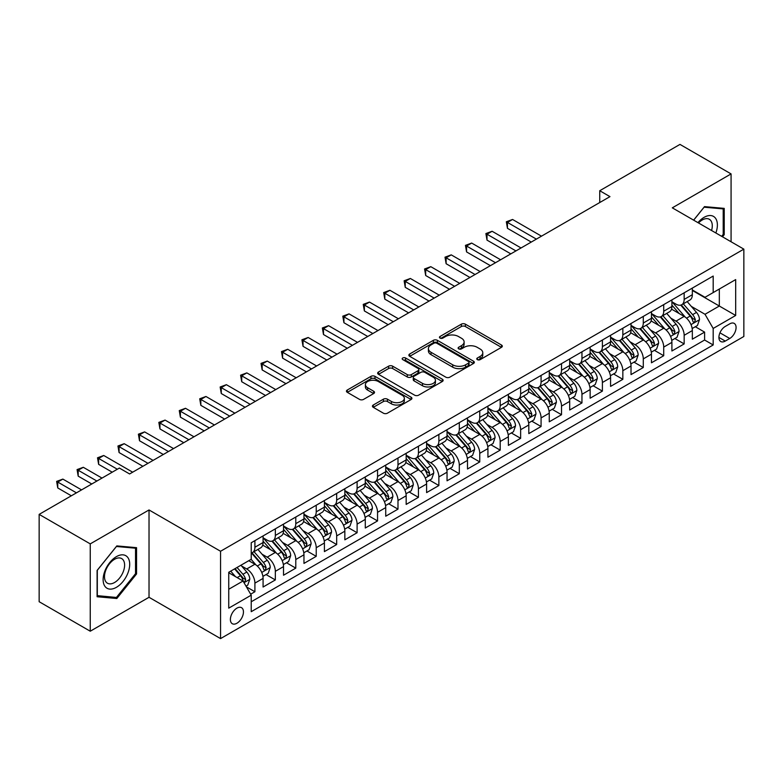 <?xml version="1.0" encoding="UTF-8"?>
<svg xmlns="http://www.w3.org/2000/svg" width="783" height="783" viewBox="0 0 783 783"><rect width="100%" height="100%" fill="white"/><g stroke="black" fill="none" stroke-linecap="round" stroke-linejoin="round"><path stroke-width="1.17" d="M477.356 359.642A1.987 1.145 0 0 0 480.165 359.642L501.482 347.329A2.838 1.635 0 0 0 502.314 346.174A2.838 1.635 0 0 0 501.482 345.019L465.366 324.162A2.838 1.635 0 0 0 461.353 324.162L440.036 336.475A1.987 1.145 0 0 0 439.459 337.287A1.987 1.145 0 0 0 440.036 338.09A1.987 1.145 0 0 0 442.845 338.09L445.605 336.504A9.083 5.246 0 0 1 458.446 336.504L461.461 338.236A9.083 5.246 0 0 1 464.113 341.946A9.083 5.246 0 0 1 461.461 345.655L458.701 347.241A1.987 1.145 0 0 0 458.114 348.053A1.987 1.145 0 0 0 458.701 348.866A1.987 1.145 0 0 0 461.51 348.866L464.27 347.27A9.083 5.246 0 0 1 477.111 347.27L480.116 349.012A9.083 5.246 0 0 1 482.778 352.722A9.083 5.246 0 0 1 480.116 356.422L477.356 358.017A1.987 1.145 0 0 0 476.778 358.829A1.987 1.145 0 0 0 477.356 359.642L477.356 358.017M236.916 623.248A9.249 5.344 120 0 0 242.955 615.095A9.249 5.344 120 0 0 241.546 607.686A9.249 5.344 120 0 0 236.916 608.146A9.249 5.344 120 0 0 230.877 616.299A9.249 5.344 120 0 0 232.287 623.708A9.249 5.344 120 0 0 236.916 623.248M373.276 405.017A2.838 1.635 0 0 0 372.444 406.181A2.838 1.635 0 0 0 373.276 407.336L383.406 413.189A2.838 1.635 0 0 0 387.419 413.189L411.095 399.516A2.838 1.635 0 0 0 411.927 398.361A2.838 1.635 0 0 0 411.095 397.196L374.979 376.349A2.838 1.635 0 0 0 370.966 376.349L347.29 390.022A2.838 1.635 0 0 0 346.458 391.177A2.838 1.635 0 0 0 347.29 392.332L359.534 399.399A2.838 1.635 0 0 0 363.547 399.399L373.677 393.555A2.838 1.635 0 0 0 374.509 392.391A2.838 1.635 0 0 0 373.677 391.236L367.609 387.732A7.595 4.385 0 0 1 365.387 384.629A7.595 4.385 0 0 1 370.065 380.587A7.595 4.385 0 0 1 378.346 381.536L402.119 395.258A7.595 4.385 0 0 1 404.341 398.361A7.595 4.385 0 0 1 399.653 402.403A7.595 4.385 0 0 1 391.383 401.454L387.419 399.173A2.838 1.635 0 0 0 383.406 399.173L373.276 405.017L373.276 407.336L383.406 401.532L383.406 399.173M149.024 509.958L90.251 543.882L39.15 514.382L39.15 601.716L90.251 631.215L149.024 597.292L220.561 638.595L220.561 551.261L149.024 509.958L149.024 597.292M731.077 241.771L731.077 173.914L672.303 207.838L743.85 249.141L220.561 551.261M731.077 173.914L679.977 144.405L599.739 190.729L599.739 202.533M39.15 514.382L119.378 468.058L129.596 473.96L609.967 196.631L599.739 190.729M445.811 377.161A2.838 1.635 0 0 0 449.824 377.161L473.5 363.488A2.838 1.635 0 0 0 474.332 362.333A2.838 1.635 0 0 0 473.5 361.178L437.384 340.321A2.838 1.635 0 0 0 433.371 340.321L409.695 353.994A2.838 1.635 0 0 0 408.863 355.149A2.838 1.635 0 0 0 409.695 356.314L445.811 377.161M403.568 360.072A1.987 1.145 0 0 1 405.574 360.346L405.574 357.988L442.297 379.187A2.838 1.635 0 0 1 443.129 380.342A2.838 1.635 0 0 1 442.297 381.507L418.621 395.17A2.838 1.635 0 0 1 414.608 395.17L378.492 374.323L378.492 372.003A2.838 1.635 0 0 0 377.66 373.168A2.838 1.635 0 0 0 378.492 374.323M378.492 372.003L388.622 366.16A2.838 1.635 0 0 1 392.635 366.16L407.287 374.617A2.838 1.635 0 0 0 411.3 374.617L418.014 370.731A2.838 1.635 0 0 0 418.846 369.576A2.838 1.635 0 0 0 418.014 368.411L402.765 359.612A1.987 1.145 0 0 1 402.188 358.8A1.987 1.145 0 0 1 403.411 357.743A1.987 1.145 0 0 1 405.574 357.988M250.658 594.189L254.906 591.742L246.42 586.849M241.595 566.001L246.723 568.967A11.559 6.675 60 0 1 254.906 583.129L263.078 578.402L263.078 587.025L275.342 579.939L266.044 574.565M262.041 554.198L267.169 557.163A11.559 6.675 60 0 1 275.342 571.326L283.524 566.608L283.524 575.221L295.788 568.135L286.48 562.771M282.477 542.394L287.606 545.36A11.559 6.675 60 0 1 295.788 559.522L303.961 554.804L303.961 563.417L316.224 556.341L306.926 550.968M302.913 530.6L308.052 533.556A11.559 6.675 60 0 1 316.224 547.718L324.407 543.001L324.407 551.614L336.67 544.537L327.363 539.164M323.359 518.796L328.488 521.762A11.559 6.675 60 0 1 336.67 535.924L344.843 531.197L344.843 539.82L357.107 532.734L347.809 527.36M343.796 506.993L348.934 509.958A11.559 6.675 60 0 1 357.107 524.121L365.289 519.403L365.289 528.016L377.553 520.93L368.245 515.566M364.242 495.189L369.37 498.154A11.559 6.675 60 0 1 377.553 512.317L385.725 507.599L385.725 516.212L397.989 509.136L388.691 503.763M384.678 483.395L389.817 486.351A11.559 6.675 60 0 1 397.989 500.513L406.162 495.796L406.162 504.409L418.435 497.332L409.127 491.959M405.124 471.591L410.253 474.557A11.559 6.675 60 0 1 418.435 488.719L426.608 483.992L426.608 492.605L438.871 485.529L429.573 480.155M425.56 459.787L430.699 462.753A11.559 6.675 60 0 1 438.871 476.916L447.044 472.188L447.044 480.811L459.308 473.725L450.01 468.361M446.007 447.984L451.135 450.949A11.559 6.675 60 0 1 459.308 465.112L467.49 460.394L467.49 469.007L479.754 461.921L470.456 456.558M466.443 436.19L471.581 439.146A11.559 6.675 60 0 1 479.754 453.308L487.926 448.59L487.926 457.203L500.19 450.127L490.892 444.754M486.889 424.386L492.018 427.352A11.559 6.675 60 0 1 500.19 441.504L508.373 436.787L508.373 445.4L520.636 438.323L511.338 432.95M507.325 412.582L512.464 415.548A11.559 6.675 60 0 1 520.636 429.71L528.809 424.983L528.809 433.606L541.073 426.52L531.774 421.156M527.771 400.779L532.9 403.744A11.559 6.675 60 0 1 541.073 417.907L549.255 413.189L549.255 421.802L561.519 414.716L552.221 409.352M548.208 388.975L553.336 391.94A11.559 6.675 60 0 1 561.519 406.103L569.691 401.385L569.691 409.998L581.955 402.922L572.657 397.549M568.654 377.181L573.782 380.137A11.559 6.675 60 0 1 581.955 394.299L590.137 389.582L590.137 398.195L602.401 391.118L593.103 385.745M589.09 365.377L594.219 368.343A11.559 6.675 60 0 1 602.401 382.505L610.574 377.778L610.574 386.401L622.837 379.315L613.539 373.941M609.536 353.573L614.665 356.539A11.559 6.675 60 0 1 622.837 370.702L631.02 365.984L631.02 374.597L643.283 367.511L633.976 362.147M629.972 341.77L635.101 344.735A11.559 6.675 60 0 1 643.283 358.898L651.456 354.18L651.456 362.793L663.72 355.717L654.422 350.344M650.409 329.976L655.547 332.932A11.559 6.675 60 0 1 663.72 347.094L671.902 342.377L671.902 350.99L684.166 343.913L684.166 335.3A11.559 6.675 -120 0 0 675.983 321.138L670.855 318.172M674.858 338.54L684.166 343.913M263.078 578.402A11.559 6.675 -120 0 0 254.906 564.24L248.769 560.706M283.524 566.608A11.559 6.675 -120 0 0 275.342 552.446L262.706 545.144M303.961 554.804A11.559 6.675 -120 0 0 295.788 540.642L283.143 533.34M324.407 543.001A11.559 6.675 -120 0 0 316.224 528.838L303.589 521.537M344.843 531.197A11.559 6.675 -120 0 0 336.67 517.034L324.025 509.743M365.289 519.403A11.559 6.675 -120 0 0 357.107 505.241L344.471 497.939M385.725 507.599A11.559 6.675 -120 0 0 377.553 493.437L364.907 486.135M406.162 495.796A11.559 6.675 -120 0 0 397.989 481.633L385.353 474.332M426.608 483.992A11.559 6.675 -120 0 0 418.435 469.829L405.79 462.538M447.044 472.188A11.559 6.675 -120 0 0 438.871 458.035L426.226 450.734M467.49 460.394A11.559 6.675 -120 0 0 459.308 446.232L446.672 438.93M487.926 448.59A11.559 6.675 -120 0 0 479.754 434.428L467.108 427.126M508.373 436.787A11.559 6.675 -120 0 0 500.19 422.624L487.555 415.333M528.809 424.983A11.559 6.675 -120 0 0 520.636 410.821L507.991 403.529M549.255 413.189A11.559 6.675 -120 0 0 541.073 399.027L528.437 391.725M569.691 401.385A11.559 6.675 -120 0 0 561.519 387.223L548.873 379.921M590.137 389.582A11.559 6.675 -120 0 0 581.955 375.419L569.319 368.118M610.574 377.778A11.559 6.675 -120 0 0 602.401 363.615L589.756 356.324M631.02 365.984A11.559 6.675 -120 0 0 622.837 351.821L610.202 344.52M651.456 354.18A11.559 6.675 -120 0 0 643.283 340.018L630.638 332.716M671.902 342.377A11.559 6.675 -120 0 0 663.72 328.214L651.084 320.913M729.746 323.849L725.244 326.442A8.965 5.178 120 0 0 719.391 334.341A8.965 5.178 120 0 0 720.771 341.525A8.965 5.178 120 0 0 725.244 341.075L729.746 338.481A8.965 5.178 120 0 0 735.599 330.583A8.965 5.178 120 0 0 734.229 323.408A8.965 5.178 120 0 0 729.746 323.849M220.561 638.595L743.85 336.475L743.85 249.141M228.744 589.266L243.043 581.006L251.226 595.168L251.226 611.689L713.186 344.97L713.186 328.449L705.013 314.286L691.291 306.368M251.226 595.168L228.744 608.146L228.744 572.265L251.226 559.287L251.226 542.766L713.186 276.056L713.186 292.578L735.677 279.59L735.677 315.471L713.186 328.449M263.078 537.804L267.169 540.172A11.559 6.675 60 0 0 272.954 540.74L281.126 536.022A11.559 6.675 -120 0 0 283.524 530.727L283.524 524.121M283.524 526.01L287.606 528.368A11.559 6.675 60 0 0 293.39 528.936L301.563 524.219A11.559 6.675 -120 0 0 303.961 518.923L303.961 512.317M303.961 514.206L308.052 516.565A11.559 6.675 60 0 0 313.836 517.142L322.009 512.415A11.559 6.675 -120 0 0 324.407 507.12L324.407 500.513M324.407 502.402L328.488 504.761A11.559 6.675 60 0 0 334.272 505.338L342.445 500.621A11.559 6.675 -120 0 0 344.843 495.326L344.843 488.709M344.843 490.598L348.934 492.967A11.559 6.675 60 0 0 354.709 493.535L362.891 488.817A11.559 6.675 -120 0 0 365.289 483.522L365.289 476.916M365.289 478.805L369.37 481.163A11.559 6.675 60 0 0 375.155 481.731L383.327 477.013A11.559 6.675 -120 0 0 385.725 471.718L385.725 465.112M385.725 467.001L389.817 469.36A11.559 6.675 60 0 0 395.591 469.937L403.774 465.21A11.559 6.675 -120 0 0 406.162 459.915L406.162 453.308M406.162 455.197L410.253 457.556A11.559 6.675 60 0 0 416.037 458.133L424.21 453.406A11.559 6.675 -120 0 0 426.608 448.121L426.608 441.504M426.608 443.393L430.699 445.762A11.559 6.675 60 0 0 436.474 446.33L444.656 441.612A11.559 6.675 -120 0 0 447.044 436.317L447.044 429.71M447.044 431.599L451.135 433.958A11.559 6.675 60 0 0 456.92 434.526L465.092 429.808A11.559 6.675 -120 0 0 467.49 424.513L467.49 417.907M467.49 419.796L471.581 422.154A11.559 6.675 60 0 0 477.356 422.722L485.538 418.005A11.559 6.675 -120 0 0 487.926 412.71L487.926 406.103M487.926 407.992L492.018 410.351A11.559 6.675 60 0 0 497.802 410.928L505.975 406.201A11.559 6.675 -120 0 0 508.373 400.916L508.373 394.299M508.373 396.188L512.464 398.547A11.559 6.675 60 0 0 518.238 399.124L526.421 394.407A11.559 6.675 -120 0 0 528.809 389.112L528.809 382.505M528.809 384.394L532.9 386.753A11.559 6.675 60 0 0 538.684 387.321L546.857 382.603A11.559 6.675 -120 0 0 549.255 377.308L549.255 370.702M549.255 372.591L553.336 374.949A11.559 6.675 60 0 0 559.121 375.517L567.303 370.799A11.559 6.675 -120 0 0 569.691 365.504L569.691 358.898M569.691 360.787L573.782 363.146A11.559 6.675 60 0 0 579.567 363.723L587.739 358.996A11.559 6.675 -120 0 0 590.137 353.71L590.137 347.094M590.137 348.983L594.219 351.342A11.559 6.675 60 0 0 600.003 351.919L608.176 347.202A11.559 6.675 -120 0 0 610.574 341.907L610.574 335.29M610.574 337.179L614.665 339.548A11.559 6.675 60 0 0 620.449 340.116L628.622 335.398A11.559 6.675 -120 0 0 631.02 330.103L631.02 323.496M631.02 325.385L635.101 327.744A11.559 6.675 60 0 0 640.885 328.312L649.058 323.594A11.559 6.675 -120 0 0 651.456 318.299L651.456 311.693M651.456 313.582L655.547 315.94A11.559 6.675 60 0 0 661.332 316.518L669.504 311.791A11.559 6.675 -120 0 0 671.902 306.496L671.902 299.889M251.226 601.775L704.602 340.018L704.602 332.109L692.338 339.186L692.338 330.573A11.559 6.675 -120 0 0 684.166 316.41L671.52 309.119M671.902 301.778L675.983 304.137A11.559 6.675 -120 0 0 681.768 304.714A11.559 6.675 -120 0 0 684.166 299.419L684.166 292.813M681.768 304.714L689.94 299.997A11.559 6.675 -120 0 0 692.338 294.702L692.338 288.085M254.906 540.642L254.906 547.248A11.559 6.675 60 0 1 252.508 552.544A11.559 6.675 60 0 1 251.226 553.013M252.508 552.544L260.69 547.826A11.559 6.675 -120 0 0 263.078 542.531L263.078 535.924M275.342 528.838L275.342 535.445A11.559 6.675 60 0 1 272.954 540.74M295.788 517.034L295.788 523.651A11.559 6.675 60 0 1 293.39 528.936M316.224 505.241L316.224 511.847A11.559 6.675 60 0 1 313.836 517.142M336.67 493.437L336.67 500.043A11.559 6.675 60 0 1 334.272 505.338M357.107 481.633L357.107 488.24A11.559 6.675 60 0 1 354.709 493.535M377.553 469.829L377.553 476.436A11.559 6.675 60 0 1 375.155 481.731M397.989 458.026L397.989 464.642A11.559 6.675 60 0 1 395.591 469.937M418.435 446.232L418.435 452.838A11.559 6.675 60 0 1 416.037 458.133M438.871 434.428L438.871 441.035A11.559 6.675 60 0 1 436.474 446.33M459.308 422.624L459.308 429.231A11.559 6.675 60 0 1 456.92 434.526M479.754 410.821L479.754 417.437A11.559 6.675 60 0 1 477.356 422.722M500.19 399.027L500.19 405.633A11.559 6.675 60 0 1 497.802 410.928M520.636 387.223L520.636 393.829A11.559 6.675 60 0 1 518.238 399.124M541.073 375.419L541.073 382.026A11.559 6.675 60 0 1 538.684 387.321M561.519 363.615L561.519 370.232A11.559 6.675 60 0 1 559.121 375.517M581.955 351.821L581.955 358.428A11.559 6.675 60 0 1 579.567 363.723M602.401 340.018L602.401 346.624A11.559 6.675 60 0 1 600.003 351.919M622.837 328.214L622.837 334.821A11.559 6.675 60 0 1 620.449 340.116M643.283 316.41L643.283 323.027A11.559 6.675 60 0 1 640.885 328.312M663.72 304.607L663.72 311.223A11.559 6.675 60 0 1 661.332 316.518M663.72 347.094L663.72 355.717M643.283 358.898L643.283 367.511M622.837 370.702L622.837 379.315M602.401 382.505L602.401 391.118M581.955 394.299L581.955 402.922M561.519 406.103L561.519 414.716M541.073 417.907L541.073 426.52M520.636 429.71L520.636 438.323M500.19 441.504L500.19 450.127M479.754 453.308L479.754 461.921M459.308 465.112L459.308 473.725M438.871 476.916L438.871 485.529M418.435 488.719L418.435 497.332M397.989 500.513L397.989 509.136M377.553 512.317L377.553 520.93M357.107 524.121L357.107 532.734M336.67 535.924L336.67 544.537M316.224 547.718L316.224 556.341M295.788 559.522L295.788 568.135M275.342 571.326L275.342 579.939M254.906 583.129L254.906 591.742M243.043 581.006L228.744 572.745M705.013 314.286L719.323 306.026L719.323 289.035L735.677 279.59M692.338 290.454L735.677 315.471M692.338 289.974L705.013 297.295L713.186 292.578M90.251 543.882L90.251 631.215M695.304 326.736L704.602 332.109M704.602 340.018L713.186 344.97M722.503 236.818L724.226 234.685L724.226 208.376L704.504 206.614L693.621 220.15M97.102 596.744L116.824 598.506L136.555 573.968L136.555 547.669L116.824 545.908L97.102 570.445L97.102 596.744M723.208 234.088L724.226 234.685M135.528 573.381L136.555 573.968M114.739 597.312L116.824 598.506M478.149 359.916L480.116 358.79A9.083 5.246 0 0 0 482.778 355.081L482.778 352.722M464.113 341.946L464.113 344.305A9.083 5.246 0 0 1 461.461 348.014L459.494 349.149M501.443 347.358L465.366 326.521A2.838 1.635 0 0 0 461.353 326.521L440.829 338.373M473.461 363.518L437.384 342.68A2.838 1.635 0 0 0 433.371 342.68L409.734 356.334M468.479 363.146A1.987 1.145 0 0 0 469.066 362.333A1.987 1.145 0 0 0 468.479 361.521L436.777 343.218A1.987 1.145 0 0 0 433.968 343.218L431.061 344.902A9.083 5.246 0 0 0 428.399 348.611A9.083 5.246 0 0 0 431.061 352.311L452.731 364.819A9.083 5.246 0 0 0 465.572 364.819L468.479 363.146L468.479 365.504A1.987 1.145 0 0 0 469.066 364.692L469.066 362.333M428.399 348.611L428.399 350.97A9.083 5.246 0 0 0 431.061 354.67L431.061 352.311M468.479 365.504L465.572 367.188A9.083 5.246 0 0 1 452.731 367.188L431.061 354.67M378.532 374.343L388.622 368.519L388.622 366.16M418.846 369.576L418.846 371.935A2.838 1.635 0 0 1 418.014 373.09L411.3 376.975A2.838 1.635 0 0 1 407.287 376.975L392.635 368.519A2.838 1.635 0 0 0 388.622 368.519M405.574 360.346L442.258 381.527M422.487 383.386A7.595 4.385 0 0 0 430.758 384.336A7.595 4.385 0 0 0 435.436 380.293A7.595 4.385 0 0 0 433.214 377.191L424.836 372.356A2.838 1.635 0 0 0 420.823 372.356L414.109 376.231A2.838 1.635 0 0 0 413.277 377.396A2.838 1.635 0 0 0 414.109 378.551L422.487 383.386L422.487 385.745A7.595 4.385 0 0 0 430.758 386.694A7.595 4.385 0 0 0 435.436 382.652L435.436 380.293M413.277 377.396L413.277 379.755A2.838 1.635 0 0 0 414.109 380.91L414.109 378.551M422.487 385.745L414.109 380.91M404.341 398.361L404.341 400.72A7.595 4.385 0 0 1 399.653 404.772A7.595 4.385 0 0 1 391.383 403.822L387.419 401.532A2.838 1.635 0 0 0 383.406 401.532M365.387 384.629L365.387 386.988A7.595 4.385 0 0 0 367.609 390.091L367.609 387.732M373.638 393.575L367.609 390.091M411.095 397.196L411.095 399.516L374.979 378.708A2.838 1.635 0 0 0 370.966 378.708L347.329 392.361M692.162 328.547L697.447 325.503L699.493 319.601A7.664 4.424 -120 0 0 696.508 312.407L687.171 301.592M685.301 317.164L674.222 304.333A22.11 12.773 -120 0 0 671.902 301.905M679.223 313.562L673.028 306.388A18.352 10.6 -120 0 0 671.902 305.155M541.484 236.163L512.562 219.465L507.453 222.411L507.453 228.313L531.265 242.064M680.73 305.125L690.175 316.068A7.664 4.424 60 0 1 692.906 321.343L693.464 322.253L694.492 322.107L695.353 319.924A7.664 4.424 -120 0 0 692.622 314.649L683.285 303.833M681.279 304.949L691.428 316.704A3.905 2.251 60 0 1 692.417 318.231L695.353 319.924M507.453 228.313L506.327 221.765L536.375 239.118M506.327 221.765L512.562 219.465M715.868 232.991A18.792 10.845 120 0 0 704.093 217.341A18.792 10.845 120 0 0 697.937 222.636M711.571 230.505A14.231 8.212 120 0 0 709.339 219.289A14.231 8.212 120 0 0 702.234 219.994A14.231 8.212 120 0 0 698.505 222.969M693.669 220.17L704.093 207.201L723.208 208.904L723.208 234.391L721.652 236.329M721.936 208.17L723.208 208.904M127.923 572.999A18.792 10.845 120 0 0 123.058 554.853A18.792 10.845 120 0 0 104.912 570.944A18.792 10.845 120 0 0 109.777 589.1A18.792 10.845 120 0 0 127.923 572.999M123.264 571.678A14.231 8.212 120 0 0 121.668 558.582A14.231 8.212 120 0 0 105.842 570.122A14.231 8.212 120 0 0 107.437 583.218A14.231 8.212 120 0 0 123.264 571.678M97.307 595.746L97.307 570.269L116.413 546.495L135.528 548.198L135.528 573.685L116.413 597.458L97.102 595.628M134.265 547.464L135.528 548.198M671.726 340.351L677.011 337.307L679.047 331.405A7.664 4.424 -120 0 0 676.072 324.211L666.725 313.396M664.855 328.958L653.785 316.136A22.11 12.773 -120 0 0 651.456 313.709M658.787 325.366L652.591 318.192A18.352 10.6 -120 0 0 651.456 316.958M521.047 247.966L492.115 231.269L487.006 234.215L487.006 240.117L510.819 253.868M660.284 316.929L669.729 327.862A7.664 4.424 60 0 1 672.46 333.147L673.018 334.047L674.055 333.91L674.917 331.728A7.664 4.424 -120 0 0 672.186 326.452L662.849 315.637M660.842 316.753L670.992 328.508A3.905 2.251 60 0 1 671.971 330.025L674.917 331.728M487.006 240.117L485.891 233.569L515.928 250.912M485.891 233.569L492.115 231.269M651.29 352.154L656.565 349.101L658.611 343.199A7.664 4.424 -120 0 0 655.625 336.005L646.288 325.199M644.419 340.762L633.339 327.94A22.11 12.773 -120 0 0 631.02 325.513M638.341 337.17L632.145 329.995A18.352 10.6 -120 0 0 631.02 328.762M500.601 259.77L471.679 243.063L466.57 246.019L466.57 251.92L490.383 265.662M639.848 328.733L649.293 339.665A7.664 4.424 60 0 1 652.024 344.941L652.582 345.851L653.619 345.704L654.471 343.531A7.664 4.424 -120 0 0 651.74 338.256L642.403 327.441M640.396 328.557L650.546 340.302A3.905 2.251 60 0 1 651.534 341.828L654.471 343.531M466.57 251.92L465.445 245.373L495.492 262.716M465.445 245.373L471.679 243.063M630.844 363.958L636.129 360.904L638.174 355.002A7.664 4.424 -120 0 0 635.189 347.809L625.852 336.993M623.973 352.565L612.903 339.744A22.11 12.773 -120 0 0 610.574 337.307M617.904 348.964L611.709 341.789A18.352 10.6 -120 0 0 610.574 340.556M480.165 271.564L451.243 254.866L446.124 257.822L446.124 263.724L469.937 277.466M619.402 340.536L628.847 351.469A7.664 4.424 60 0 1 631.578 356.745L632.135 357.655L633.173 357.508L634.034 355.335A7.664 4.424 -120 0 0 631.304 350.05L621.966 339.245M619.96 340.351L630.109 352.105A3.905 2.251 60 0 1 631.088 353.632L634.034 355.335M446.124 263.724L445.008 257.167L475.056 274.52M445.008 257.167L451.243 254.866M610.407 375.752L615.683 372.708L617.728 366.806A7.664 4.424 -120 0 0 614.743 359.612L605.406 348.797M603.536 364.369L592.457 351.547A22.11 12.773 -120 0 0 590.137 349.11M597.458 360.767L591.263 353.593A18.352 10.6 -120 0 0 590.137 352.36M459.719 283.368L430.797 266.67L425.688 269.616L425.688 275.518L449.501 289.27M598.966 352.33L608.411 363.273A7.664 4.424 60 0 1 611.141 368.548L611.699 369.459L612.737 369.312L613.598 367.129A7.664 4.424 -120 0 0 610.857 361.854L601.52 351.038M599.514 352.154L609.673 363.909A3.905 2.251 60 0 1 610.652 365.436L613.598 367.129M425.688 275.518L424.562 268.97L454.61 286.324M424.562 268.97L430.797 266.67M589.961 387.556L595.246 384.512L597.292 378.61A7.664 4.424 -120 0 0 594.307 371.416L584.97 360.601M583.09 376.173L572.021 363.341A22.11 12.773 -120 0 0 569.691 360.914M577.022 372.571L570.827 365.397A18.352 10.6 -120 0 0 569.691 364.164M439.283 295.171L410.361 278.474L405.242 281.42L405.242 287.322L429.055 301.073M578.52 364.134L587.964 375.077A7.664 4.424 60 0 1 590.695 380.352L591.253 381.262L592.291 381.115L593.152 378.933A7.664 4.424 -120 0 0 590.421 373.657L581.084 362.842M579.077 363.958L589.227 375.713A3.905 2.251 60 0 1 590.216 377.24L593.152 378.933M405.242 287.322L404.126 280.774L434.174 298.117M404.126 280.774L410.361 278.474M569.525 399.359L574.8 396.306L576.846 390.404A7.664 4.424 -120 0 0 573.861 383.22L564.523 372.405M562.654 387.967L551.575 375.145A22.11 12.773 -120 0 0 549.255 372.718M556.576 384.375L550.38 377.2A18.352 10.6 -120 0 0 549.255 375.967M418.836 306.975L389.914 290.278L384.805 293.224L384.805 299.126L408.618 312.877M558.083 375.938L567.528 386.871A7.664 4.424 60 0 1 570.259 392.156L570.817 393.056L571.854 392.909L572.716 390.737A7.664 4.424 -120 0 0 569.985 385.461L560.638 374.646M558.631 375.762L568.791 387.507A3.905 2.251 60 0 1 569.77 389.034L572.716 390.737M384.805 299.126L383.68 292.578L413.727 309.921M383.68 292.578L389.914 290.278M549.079 411.163L554.364 408.109L556.41 402.208A7.664 4.424 -120 0 0 553.424 395.014L544.087 384.208M542.208 399.77L531.138 386.949A22.11 12.773 -120 0 0 528.809 384.512M536.14 396.169L529.944 389.004A18.352 10.6 -120 0 0 528.809 387.771M398.4 318.769L369.478 302.072L364.369 305.027L364.369 310.929L388.182 324.671M537.637 387.742L547.082 398.674A7.664 4.424 60 0 1 549.813 403.95L550.371 404.86L551.408 404.713L552.269 402.54A7.664 4.424 -120 0 0 549.539 397.255L540.201 386.45M538.195 387.556L548.345 399.31A3.905 2.251 60 0 1 549.333 400.837L552.269 402.54M364.369 310.929L363.243 304.372L393.291 321.725M363.243 304.372L369.478 302.072M528.642 422.957L533.918 419.913L535.964 414.011A7.664 4.424 -120 0 0 532.978 406.817L523.641 396.002M521.772 411.574L510.692 398.753A22.11 12.773 -120 0 0 508.373 396.315M515.694 407.972L509.498 400.798A18.352 10.6 -120 0 0 508.373 399.565M377.954 330.573L349.032 313.875L343.923 316.831L343.923 322.723L367.736 336.475M517.201 399.536L526.646 410.478A7.664 4.424 60 0 1 529.377 415.753L529.934 416.664L530.972 416.517L531.833 414.334A7.664 4.424 -120 0 0 529.102 409.059L519.755 398.244M517.759 399.359L527.908 411.114A3.905 2.251 60 0 1 528.887 412.641L531.833 414.334M343.923 322.723L342.797 316.175L372.845 333.529M342.797 316.175L349.032 313.875M508.196 434.761L513.482 431.717L515.527 425.815A7.664 4.424 -120 0 0 512.542 418.621L503.205 407.806M501.335 423.378L490.256 410.546A22.11 12.773 -120 0 0 487.926 408.119M495.257 419.776L489.062 412.602A18.352 10.6 -120 0 0 487.926 411.369M357.518 342.377L328.596 325.679L323.487 328.625L323.487 334.527L347.3 348.278M496.755 411.339L506.2 422.282A7.664 4.424 60 0 1 508.94 427.557L509.488 428.467L510.526 428.321L511.387 426.138A7.664 4.424 -120 0 0 508.656 420.863L499.319 410.047M497.313 411.163L507.462 422.918A3.905 2.251 60 0 1 508.451 424.445L511.387 426.138M323.487 334.527L322.361 327.979L352.409 345.323M322.361 327.979L328.596 325.679M487.76 446.564L493.036 443.511L495.081 437.619A7.664 4.424 -120 0 0 492.096 430.425L482.759 419.61M480.889 435.172L469.81 422.35A22.11 12.773 -120 0 0 467.49 419.923M474.811 431.58L468.616 424.406A18.352 10.6 -120 0 0 467.49 423.172M337.072 354.18L308.15 337.483L303.041 340.429L303.041 346.331L326.854 360.082M476.318 423.143L485.763 434.076A7.664 4.424 60 0 1 488.494 439.361L489.052 440.261L490.089 440.115L490.951 437.942A7.664 4.424 -120 0 0 488.22 432.666L478.873 421.851M476.876 422.967L487.026 434.712A3.905 2.251 60 0 1 488.005 436.239L490.951 437.942M303.041 346.331L301.915 339.783L331.963 357.126M301.915 339.783L308.15 337.483M467.314 458.368L472.599 455.315L474.645 449.413A7.664 4.424 -120 0 0 471.66 442.219L462.322 431.413M460.453 446.976L449.373 434.154A22.11 12.773 -120 0 0 447.044 431.727M454.375 443.374L448.179 436.209A18.352 10.6 -120 0 0 447.044 434.976M316.635 365.984L287.713 349.277L282.604 352.233L282.604 358.134L306.417 371.876M455.872 434.947L465.327 445.879A7.664 4.424 60 0 1 468.058 451.155L468.616 452.065L469.643 451.918L470.505 449.745A7.664 4.424 -120 0 0 467.774 444.46L458.437 433.655M456.43 434.761L466.58 446.516A3.905 2.251 60 0 1 467.568 448.042L470.505 449.745M282.604 358.134L281.479 351.587L311.526 368.93M281.479 351.587L287.713 349.277M446.878 470.172L452.163 467.118L454.199 461.216A7.664 4.424 -120 0 0 451.223 454.023L441.876 443.207M440.007 458.779L428.927 445.958A22.11 12.773 -120 0 0 426.608 443.521M433.929 455.177L427.733 448.003A18.352 10.6 -120 0 0 426.608 446.77M296.189 377.778L267.267 361.08L262.158 364.036L262.158 369.928L285.971 383.68M435.436 446.741L444.881 457.683A7.664 4.424 60 0 1 447.612 462.959L448.17 463.869L449.207 463.722L450.068 461.539A7.664 4.424 -120 0 0 447.338 456.264L437.991 445.449M435.994 446.564L446.144 458.319A3.905 2.251 60 0 1 447.122 459.846L450.068 461.539M262.158 369.928L261.033 363.381L291.08 380.734M261.033 363.381L267.267 361.08M426.432 481.966L431.717 478.922L433.762 473.02A7.664 4.424 -120 0 0 430.777 465.826L421.44 455.011M419.571 470.583L408.491 457.752A22.11 12.773 -120 0 0 406.162 455.324M413.493 466.981L407.297 459.807A18.352 10.6 -120 0 0 406.162 458.574M275.753 389.582L246.831 372.884L241.722 375.83L241.722 381.732L265.535 395.484M414.99 458.544L424.445 469.487A7.664 4.424 60 0 1 427.175 474.762L427.733 475.673L428.761 475.526L429.622 473.343A7.664 4.424 -120 0 0 426.892 468.068L417.554 457.252M415.548 458.368L425.698 470.123A3.905 2.251 60 0 1 426.686 471.65L429.622 473.343M241.722 381.732L240.596 375.184L270.644 392.528M240.596 375.184L246.831 372.884M405.995 493.77L411.281 490.726L413.316 484.824A7.664 4.424 -120 0 0 410.341 477.63L400.994 466.815M399.124 482.377L388.045 469.555A22.11 12.773 -120 0 0 385.725 467.128M393.056 478.785L386.861 471.611A18.352 10.6 -120 0 0 385.725 470.377M255.307 401.385L226.385 384.688L221.276 387.634L221.276 393.536L245.089 407.287M394.554 470.348L403.999 481.281A7.664 4.424 60 0 1 406.729 486.566L407.287 487.466L408.325 487.329L409.186 485.147A7.664 4.424 -120 0 0 406.455 479.871L397.118 469.056M395.112 470.172L405.261 481.917A3.905 2.251 60 0 1 406.24 483.444L409.186 485.147M221.276 393.536L220.15 386.988L250.198 404.331M220.15 386.988L226.385 384.688M385.549 505.573L390.834 502.52L392.88 496.618A7.664 4.424 -120 0 0 389.895 489.424L380.558 478.619M378.688 494.181L367.609 481.359A22.11 12.773 -120 0 0 365.289 478.932M372.61 490.589L366.415 483.414A18.352 10.6 -120 0 0 365.289 482.181M234.871 413.189L205.949 396.482L200.839 399.438L200.839 405.34L224.652 419.081M374.117 482.152L383.562 493.084A7.664 4.424 60 0 1 386.293 498.36L386.851 499.27L387.879 499.123L388.74 496.951A7.664 4.424 -120 0 0 386.009 491.675L376.672 480.86M374.666 481.976L384.815 493.721A3.905 2.251 60 0 1 385.804 495.248L388.74 496.951M200.839 405.34L199.714 398.792L229.762 416.135M199.714 398.792L205.949 396.482M365.113 517.377L370.398 514.323L372.434 508.421A7.664 4.424 -120 0 0 369.459 501.228L360.111 490.412M358.242 505.984L347.172 493.163A22.11 12.773 -120 0 0 344.843 490.726M352.174 502.383L345.978 495.208A18.352 10.6 -120 0 0 344.843 493.975M214.434 424.983L185.502 408.286L180.393 411.241L180.393 417.143L204.206 430.885M353.671 493.956L363.116 504.888A7.664 4.424 60 0 1 365.847 510.164L366.405 511.074L367.442 510.927L368.304 508.744A7.664 4.424 -120 0 0 365.573 503.469L356.236 492.664M354.229 493.77L364.379 505.524A3.905 2.251 60 0 1 365.358 507.051L368.304 508.744M180.393 417.143L179.268 410.586L209.315 427.939M179.268 410.586L185.502 408.286M344.677 529.171L349.952 526.127L351.998 520.225A7.664 4.424 -120 0 0 349.012 513.031L339.675 502.216M337.806 517.788L326.726 504.966A22.11 12.773 -120 0 0 324.407 502.529M331.728 514.186L325.532 507.012A18.352 10.6 -120 0 0 324.407 505.779M193.988 436.787L165.066 420.089L159.957 423.035L159.957 428.937L183.77 442.689M333.235 505.749L342.68 516.692A7.664 4.424 60 0 1 345.411 521.967L345.969 522.878L346.996 522.731L347.858 520.548A7.664 4.424 -120 0 0 345.127 515.273L335.79 504.458M333.783 505.573L343.933 517.328A3.905 2.251 60 0 1 344.921 518.855L347.858 520.548M159.957 428.937L158.832 422.389L188.879 439.743M158.832 422.389L165.066 420.089M324.231 540.975L329.516 537.931L331.552 532.029A7.664 4.424 -120 0 0 328.576 524.835L319.229 514.02M317.36 529.582L306.29 516.76A22.11 12.773 -120 0 0 303.961 514.333M311.291 525.99L305.096 518.816A18.352 10.6 -120 0 0 303.961 517.583M173.552 448.59L144.63 431.893L139.511 434.839L139.511 440.741L163.324 454.492M312.789 517.553L322.234 528.496A7.664 4.424 60 0 1 324.965 533.771L325.522 534.672L326.56 534.535L327.421 532.352A7.664 4.424 -120 0 0 324.691 527.076L315.353 516.261M313.347 517.377L323.496 529.132A3.905 2.251 60 0 1 324.475 530.659L327.421 532.352M139.511 440.741L138.395 434.193L168.433 451.537M138.395 434.193L144.63 431.893M303.794 552.778L309.07 549.725L311.115 543.823A7.664 4.424 -120 0 0 308.13 536.639L298.793 525.824M296.923 541.386L285.844 528.564A22.11 12.773 -120 0 0 283.524 526.137M290.845 537.794L284.65 530.62A18.352 10.6 -120 0 0 283.524 529.386M153.106 460.394L124.184 443.697L119.075 446.643L119.075 452.545L142.888 466.296M292.353 529.357L301.798 540.29A7.664 4.424 60 0 1 304.528 545.565L305.086 546.475L306.124 546.328L306.975 544.156A7.664 4.424 -120 0 0 304.244 538.88L294.907 528.065M292.901 529.181L303.05 540.926A3.905 2.251 60 0 1 304.039 542.453L306.975 544.156M119.075 452.545L117.949 445.997L147.997 463.34M117.949 445.997L124.184 443.697M283.348 564.582L288.633 561.528L290.679 555.627A7.664 4.424 -120 0 0 287.694 548.433L278.356 537.618M276.477 553.19L265.408 540.368A22.11 12.773 -120 0 0 263.078 537.931M270.409 549.588L264.214 542.423A18.352 10.6 -120 0 0 263.078 541.19M132.67 472.188L103.748 455.491L98.629 458.446L98.629 464.348L112.223 472.188M271.907 541.161L281.351 552.093A7.664 4.424 60 0 1 284.082 557.369L284.64 558.279L285.678 558.132L286.539 555.959A7.664 4.424 -120 0 0 283.808 550.674L274.471 539.869M272.464 540.975L282.614 552.729A3.905 2.251 60 0 1 283.593 554.256L286.539 555.959M98.629 464.348L97.513 457.791L117.333 469.242M97.513 457.791L103.748 455.491M262.912 576.376L268.187 573.332L270.233 567.43A7.664 4.424 -120 0 0 267.248 560.236L257.91 549.421M256.041 564.993L251.147 559.326M249.963 561.391L249.17 560.471M102.005 478.09L83.301 467.294L78.192 470.25L78.192 476.142L91.787 483.992M251.47 552.955L260.915 563.897A7.664 4.424 60 0 1 263.646 569.172L264.204 570.083L265.241 569.936L266.103 567.753A7.664 4.424 -120 0 0 263.362 562.478L254.025 551.663M252.018 552.778L262.178 564.533A3.905 2.251 60 0 1 263.157 566.06L266.103 567.753M78.192 476.142L77.067 469.594L96.896 481.046M77.067 469.594L83.301 467.294M246.009 586.134L247.751 585.136L249.797 579.234A7.664 4.424 -120 0 0 246.811 572.04L240.929 565.228M235.438 576.611L230.711 571.13M229.527 573.195L228.744 572.285M81.559 489.894L62.865 479.098L57.756 482.044L57.756 487.946L71.341 495.796M234.597 568.889L240.469 575.701A7.664 4.424 60 0 1 243.2 580.976L243.758 581.886L244.795 581.74L245.656 579.557A7.664 4.424 -120 0 0 242.926 574.282L237.043 567.469M235.066 568.615L241.732 576.337A3.905 2.251 60 0 1 242.72 577.864L245.656 579.557M57.756 487.946L56.63 481.398L76.45 492.85M56.63 481.398L62.865 479.098M246.723 568.967L254.906 564.24M267.169 557.163L275.342 552.446M287.606 545.36L295.788 540.642M308.052 533.556L316.224 528.838M328.488 521.762L336.67 517.034M348.934 509.958L357.107 505.241M369.37 498.154L377.553 493.437M389.817 486.351L397.989 481.633M410.253 474.557L418.435 469.829M430.699 462.753L438.871 458.035M451.135 450.949L459.308 446.232M471.581 439.146L479.754 434.428M492.018 427.352L500.19 422.624M512.464 415.548L520.636 410.821M532.9 403.744L541.073 399.027M553.336 391.94L561.519 387.223M573.782 380.137L581.955 375.419M594.219 368.343L602.401 363.615M614.665 356.539L622.837 351.821M635.101 344.735L643.283 340.018M655.547 332.932L663.72 328.214M675.983 321.138L684.166 316.41M684.166 299.419L692.338 294.702M254.906 547.248L263.078 542.531M275.342 535.445L283.524 530.727M295.788 523.651L303.961 518.923M316.224 511.847L324.407 507.12M336.67 500.043L344.843 495.326M357.107 488.24L365.289 483.522M377.553 476.436L385.725 471.718M397.989 464.642L406.162 459.915M418.435 452.838L426.608 448.121M438.871 441.035L447.044 436.317M459.308 429.231L467.49 424.513M479.754 417.437L487.926 412.71M500.19 405.633L508.373 400.916M520.636 393.829L528.809 389.112M541.073 382.026L549.255 377.308M561.519 370.232L569.691 365.504M581.955 358.428L590.137 353.71M602.401 346.624L610.574 341.907M622.837 334.821L631.02 330.103M643.283 323.027L651.456 318.299M663.72 311.223L671.902 306.496M684.166 335.3L692.338 330.573M719.939 332.824L729.746 338.481M718.911 337.424L725.244 341.075M480.116 358.79L480.116 356.422M458.701 348.866L458.701 347.241M461.461 348.014L461.461 345.655M440.036 338.09L440.036 336.475M461.353 326.521L461.353 324.162M465.366 326.521L465.366 324.162M501.482 347.329L501.482 345.019M409.695 356.314L409.695 353.994M433.371 342.68L433.371 340.321M437.384 342.68L437.384 340.321M473.5 363.488L473.5 361.178M452.731 367.188L452.731 364.819M465.572 367.188L465.572 364.819M392.635 368.519L392.635 366.16M407.287 376.975L407.287 374.617M411.3 376.975L411.3 374.617M418.014 373.09L418.014 370.731M442.297 381.507L442.297 379.187M387.419 401.532L387.419 399.173M391.383 403.822L391.383 401.454M373.677 393.555L373.677 391.236M347.29 392.332L347.29 390.022M370.966 378.708L370.966 376.349M374.979 378.708L374.979 376.349M690.998 324.622L699.444 319.748M674.222 304.333L675.279 303.726M692.622 314.649L696.508 312.407M686.515 318.172L690.175 316.068M670.561 336.426L678.998 331.552M653.785 316.136L654.833 315.529M672.186 326.452L676.072 324.211M666.079 329.976L669.729 327.862M650.115 348.229L658.562 343.346M633.339 327.94L634.396 327.333M651.74 338.256L655.625 336.005M645.632 341.779L649.293 339.665M629.679 360.023L638.116 355.149M612.903 339.744L613.95 339.137M631.304 350.05L635.189 347.809M625.196 353.583L628.847 351.469M609.233 371.827L617.679 366.953M592.457 351.547L593.514 350.931M610.857 361.854L614.743 359.612M604.76 365.377L608.411 363.273M588.796 383.631L597.233 378.757M572.021 363.341L573.068 362.735M590.421 373.657L594.307 371.416M584.314 377.181L587.964 375.077M568.35 395.435L576.797 390.56M551.575 375.145L552.632 374.538M569.985 385.461L573.861 383.22M563.877 388.985L567.528 386.871M547.914 407.229L556.361 402.354M531.138 386.949L532.186 386.342M549.539 397.255L553.424 395.014M543.431 400.788L547.082 398.674M527.468 419.032L535.915 414.158M510.692 398.753L511.749 398.136M529.102 409.059L532.978 406.817M522.995 412.582L526.646 410.478M507.032 430.836L515.478 425.962M490.256 410.546L491.303 409.94M508.656 420.863L512.542 418.621M502.549 424.386L506.2 422.282M486.586 442.64L495.032 437.766M469.81 422.35L470.867 421.743M488.22 432.666L492.096 430.425M482.113 436.19L485.763 434.076M466.149 454.434L474.596 449.559M449.373 434.154L450.421 433.547M467.774 444.46L471.66 442.219M461.667 447.993L465.327 445.879M445.703 466.237L454.15 461.363M428.927 445.958L429.984 445.351M447.338 456.264L451.223 454.023M441.23 459.787L444.881 457.683M425.267 478.041L433.713 473.167M408.491 457.752L409.548 457.145M426.892 468.068L430.777 465.826M420.784 471.591L424.445 469.487M404.831 489.845L413.267 484.971M388.045 469.555L389.102 468.948M406.455 479.871L410.341 477.63M400.348 483.395L403.999 481.281M384.384 501.649L392.831 496.765M367.609 481.359L368.666 480.752M386.009 491.675L389.895 489.424M379.902 495.199L383.562 493.084M363.948 513.442L372.385 508.568M347.172 493.163L348.22 492.556M365.573 503.469L369.459 501.228M359.466 507.002L363.116 504.888M343.502 525.246L351.949 520.372M326.726 504.966L327.783 504.35M345.127 515.273L349.012 513.031M339.019 518.796L342.68 516.692M323.066 537.05L331.503 532.176M306.29 516.76L307.337 516.154M324.691 527.076L328.576 524.835M318.583 530.6L322.234 528.496M302.62 548.854L311.066 543.979M285.844 528.564L286.901 527.957M304.244 538.88L308.13 536.639M298.137 542.404L301.798 540.29M282.183 560.648L290.62 555.773M265.408 540.368L266.455 539.761M283.808 550.674L287.694 548.433M277.701 554.207L281.351 552.093M261.737 572.451L270.184 567.577M263.362 562.478L267.248 560.236M257.264 566.001L260.915 563.897M244.022 582.679L249.738 579.381M242.926 574.282L246.811 572.04M237.171 577.609L240.469 575.701"/></g></svg>
